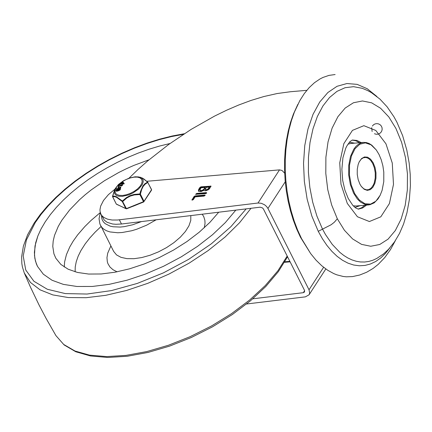 <?xml version="1.0" encoding="UTF-8"?>
<svg xmlns="http://www.w3.org/2000/svg" width="432" height="432" viewBox="0 0 432 432"><rect width="100%" height="100%" fill="white"/><g stroke="black" fill="none" stroke-linecap="round" stroke-linejoin="round"><path stroke-width="0.65" d="M395.334 240.683L390.479 249.604L384.777 257.553L378.211 264.389L373.108 268.423L366.649 272.252L359.732 275.011L352.474 276.599L346.27 276.809L343.148 276.458L336.901 274.855L333.796 273.607L327.677 270.238L321.732 265.734L316.03 260.156L310.651 253.568L301.547 238.615L297.616 230.062L294.17 220.925L291.244 211.302L288.868 201.296L287.069 191.014L285.86 180.565L285.266 170.068L285.282 159.629L285.919 149.364L287.156 139.379L288.992 129.789L291.4 120.69L294.359 112.185L299.862 100.548L304.29 93.598L309.177 87.626L314.458 82.712L320.074 78.91L322.985 77.441L328.973 75.389L335.119 74.536M310.651 253.568L300.413 237.146L296.59 228.82L293.236 219.926L290.385 210.557L288.068 200.815L286.319 190.804L285.142 180.63L284.564 170.408L284.58 160.24L285.196 150.244L286.405 140.524L288.193 131.188L290.536 122.326L293.42 114.048L297.837 104.366M376.256 149.931L371.795 145.179L369.079 143.483L366.287 142.549L363.496 142.393L360.801 143.008L358.241 144.38L355.876 146.464L353.759 149.213L350.487 156.433L348.743 165.326L348.7 175.03L350.357 184.599L353.56 193.099L357.329 198.947L360.596 202.138L365.283 204.557L369.781 204.773L374.177 202.867L378.022 198.931L380.149 195.291L375.889 201.188L370.624 204.109L364.927 203.737L359.413 200.108L354.677 193.612L351.232 184.961L349.45 175.084L349.52 165.046L351.443 155.93L355.001 148.727L359.813 144.207L365.364 142.868L371.05 144.844L376.256 149.931L379.026 154.483L381.267 159.862L382.882 165.829L383.794 172.13L383.773 181.613L382.109 190.328L380.149 195.291M359.143 161.984L361.265 159.095L363.404 157.734L366.023 157.464L368.485 158.431L370.775 160.51L372.73 163.544L374.393 167.956L375.257 172.924L375.23 177.962L374.328 182.579L373.567 184.588L371.531 187.758L368.971 189.545L366.633 189.864L363.82 188.822L361.233 186.332M359.856 184.037L361.368 186.521L364.208 189.292L367.308 190.372L370.332 189.643L372.962 187.18L374.9 183.249L375.948 178.276L375.986 172.8L375.014 167.411L373.135 162.691L370.553 159.154L367.546 157.172L364.441 156.967L361.568 158.56L359.24 161.779L358.177 164.484L357.264 169.241L357.253 174.415L358.15 179.512L359.856 184.037M376.915 96.52L367.265 88.749L357.134 84.364L346.923 83.538L337.03 86.297L327.845 92.545L319.734 102.028L313.016 114.372L307.957 129.092L304.754 145.611L303.534 163.269L304.344 181.375L307.152 199.211L311.85 216.081L318.254 231.314L322.434 238.804L327.002 245.522L331.916 251.381L337.1 256.316L342.506 260.264L348.062 263.18L353.705 265.027L359.359 265.777L364.964 265.432L370.451 263.99L375.748 261.473L380.797 257.904L385.533 253.33L389.902 247.811M376.769 258.444L372.827 260.253L368.755 261.452L364.597 262.019L360.407 261.954L356.216 261.257L352.021 259.929L347.852 257.98L343.753 255.425L339.779 252.299L332.262 244.404L325.474 234.517L322.418 228.906L316.953 216.205L312.709 202.219L309.841 187.439L308.405 172.201L308.464 157.113L310.014 142.463L312.995 128.833L317.342 116.532L322.898 106.002L329.508 97.529L336.982 91.363L345.055 87.718L353.554 86.675L362.227 88.306M114.934 189.162L108.378 194.675L103.502 200.464L100.651 206.107L99.986 209.59L100.03 211.205L100.883 214.115L104.269 220.131L107.147 222.313L112.606 224.003L115.927 224.289L121.478 224.008L260.107 207.187L262.516 207.932L263.423 209.002L304.501 290.326L304.517 292L303.291 292.685L252.817 298.809M100.883 214.115L102.157 215.962L103.955 217.496L107.557 219.17L112.115 220.023L117.455 220.023L258.001 203.018L261.257 203.278L264.492 204.73L266.517 206.431L267.943 208.451L309.02 289.78L309.674 293.177L309.064 294.797L305.397 296.86L246.586 303.988M146.821 181.273L279.504 169.873L282.058 170.489L284.666 173.243M306.806 90.331L290.417 91.741L277.123 93.544L263.855 96.541L250.976 100.451L238.712 105.003L226.6 110.225L214.601 116.078L191.138 129.389L168.728 144.439L147.852 160.79L138.154 169.349L129.038 178.146M204.028 188.957L205 187.456L205.265 187.979L204.082 189.751L202.046 191.003L200.659 191.117L199.859 190.215L201.398 190.582L202.916 189.967L204.028 188.957L204.287 189.481M205 187.456L200.988 187.801L199.859 190.215M208.321 188.59L209.299 187.088L209.558 187.612L208.019 189.686L206.663 190.301L205.529 190.031L205.27 189.513L206.685 189.707L208.321 188.59L208.586 189.113M209.299 187.088L206.361 187.342L205.27 189.513M203.888 190.274L201.128 191.543L198.747 191.371L198.385 190.971L198.655 189.421L199.962 187.402L200.977 186.829L211.048 186.143L209.396 188.849L208.175 189.875L205.594 190.831L204.012 190.517M198.558 191.214L200.227 187.925L201.242 187.353L210.951 186.521M206.712 193.045L205.702 193.617L195.626 194.308L196.7 193.423L206.366 192.591L206.712 193.045M195.998 194.454L196.965 193.941L206.669 193.109M204.093 196.096L195.107 196.868L193.277 199.692L191.927 200.011L194.081 196.468L195.097 195.896L204.763 195.064L205.168 195.205L204.093 196.096M194.081 196.468L194.346 196.992L192.294 200.156M194.346 196.992L195.356 196.42L205.065 195.583M45.295 221.719L50.409 214.526L56.408 207.322L63.239 200.173L70.837 193.158L79.121 186.332L88.015 179.771L97.438 173.534L107.293 167.686L117.482 162.275L127.915 157.361L138.488 152.987L149.094 149.197L159.64 146.027L170.014 143.51L159.64 146.027L149.094 149.197L138.488 152.987L127.915 157.361L117.482 162.275L107.293 167.686L97.438 173.534L88.015 179.771L79.121 186.332L70.837 193.158L63.239 200.173L56.408 207.322L50.409 214.526L45.295 221.719L41.094 228.884L37.886 235.899L35.699 242.692L34.387 252.32L34.835 258.282L36.337 263.795L37.476 266.371L35.456 261.095L34.479 255.355L35.003 245.986L37.886 235.899L41.094 228.884L45.295 221.719M235.807 210.136L225.353 222.572L212.501 234.743L197.629 246.299L181.159 256.905L163.577 266.258L145.379 274.093L127.094 280.179L109.242 284.337L92.351 286.454L76.891 286.47L63.32 284.375L52.024 280.244L43.324 274.18L37.476 266.371L43.324 274.18L52.024 280.244L63.32 284.375L76.891 286.47L92.351 286.454L109.242 284.337L127.094 280.179L145.379 274.093L163.577 266.258L181.159 256.905L197.629 246.299L212.501 234.743L225.353 222.572L235.807 210.136M218.727 212.209L209.941 222.313L199.276 232.168L187.034 241.504L173.551 250.058L159.208 257.602L144.391 263.92L129.519 268.839L115.004 272.219L101.239 273.974L88.614 274.05L77.479 272.446L68.137 269.206L60.847 264.422L55.82 258.223L53.914 253.8L52.78 246.386L53.195 241.007L54.535 235.337L58.25 226.422L61.83 220.298L69.649 209.952L79.569 199.703L85.228 194.713L91.303 189.853L104.517 180.684L118.827 172.46L126.263 168.782L133.817 165.424L149.051 159.775M123.001 183.157L122.58 183.157M151.475 189.4L147.593 182.077L151.519 189.734L144.013 201.301L140.395 194.141L139.898 193.936L134.26 194.411L130.167 195.593L126.479 197.564L122.375 201.037L116.446 196.776L114.475 196.112L112.547 196.279L114.755 189.502L112.568 196.781L114.561 196.63L116.478 197.262L122.245 201.501L122.796 201.452L126.787 198.002L130.372 196.069L134.357 194.935L139.887 194.524L143.505 201.685L126.409 208.613L122.375 201.037L122.245 201.501L125.858 208.661L116.273 204.023L112.525 196.425M138.451 176.893L135.054 176.807L129.254 178.076L123.406 180.787L118.454 184.491L115.209 188.638L114.307 191.522L114.507 193.19L115.333 194.562L116.748 195.583L118.697 196.209L122.423 196.344L128.693 194.891L132.959 192.98L138.548 189.108L142.198 184.739L143.176 181.975L143.186 180.733L142.825 179.523L141.761 178.205L138.451 176.893L142.231 177.984L147.593 182.077L144.725 183.848L142.825 186.079L140.524 191.446L139.898 193.936L139.887 194.524L140.395 194.141L141.718 189.394L143.181 186.435L145.044 184.275L147.944 182.32L143.624 178.794L139.93 177.12M114.755 189.502L115.209 188.638M116.17 203.823L112.558 196.657M133.029 206.296L137.722 204.395M118.573 189.821L117.731 190.161M120.269 189.232L120.317 189.718L119.2 190.474L117.428 191.155L116.143 191.009M120.787 187.537L120.199 188.941M117.666 189.238L116.608 189.367L116.3 188.843M119.324 186.376L118.735 187.65L118.233 187.807L118.066 187.337M122.375 184.318L122.585 185.247L121.446 186.057L120.658 186.073L119.648 185.004L118.886 185.884L118.622 185.36L119.383 184.48L120.393 185.555L121.181 185.533L122.326 184.729L122.164 184.151L121.397 185.15L120.776 185.177L119.459 184.016L118.228 185.301L118.622 185.36M123.957 183.195L124.216 183.697L123.817 184.005L120.361 183.865M122.812 182.963L122.553 182.439L123.233 183.157L121.694 183.163L122.553 182.439M123.552 183.487L123.952 183.179L122.504 181.58L121.991 181.845L122.332 182.228L121.235 183.152L120.064 183.465L123.552 183.487L123.817 184.005M121.991 181.845L122.229 182.315L122.008 181.867L120.242 183.195L117.358 186.014L115.555 188.86L115.009 191.457L115.776 193.552L116.635 194.351L119.189 195.345L122.65 195.464L126.398 194.783L130.329 193.385L134.114 191.398L137.446 188.984L140.033 186.338L141.669 183.692L142.209 181.262L141.615 179.253L139.93 177.833L137.3 177.115L133.947 177.169L130.14 177.979L126.214 179.485L122.483 181.564M120.463 184.043L120.199 183.519M119.648 185.004L119.383 184.48M120.544 185.992L120.28 185.474M117.99 187.186L118.476 187.126L119.151 185.9L117.99 187.186M120.118 188.341L120.366 187.024L119.648 187.429L120.01 187.423L119.804 188.109L116.208 188.789L120.118 188.341L120.382 188.86M116.608 189.367L116.343 188.843M120.058 188.741L119.896 188.422M118.778 189.718L116.402 190.35L118.751 189.173L119.632 189.081L118.778 189.718M116.381 189.945L116.008 190.739L117.164 190.631L119.745 189.475L120.145 188.833L118.876 188.827L116.381 189.945M117.509 190.231L117.261 189.74M118.978 189.616L118.751 189.173M116.57 191.252L116.305 190.728M337.316 218.781L344.417 230.267L352.615 238.934L361.562 244.372L370.737 246.251L379.739 244.485L388.049 239.171L395.312 230.553L401.117 219.094L405.194 205.351L407.344 189.999L407.446 173.864L405.497 157.653L401.603 142.306L395.944 128.482L388.827 116.953L380.592 108.259L371.639 102.832L362.47 100.964L353.468 102.746L345.157 108.065L337.905 116.694L332.1 128.169L328.028 141.912L325.89 157.286L325.798 173.421L327.753 189.626L331.657 204.979L337.316 218.781L334.287 222.275L331.166 224.726L318.254 231.314M347.927 144.142L350.703 143.494L363.496 142.393M368.863 204.898L356.071 205.994L353.225 205.826M349.342 142.268L354.753 143.143M360.121 205.648L354.937 207.43M352.15 140.081L355.876 140.794L359.527 142.733M364.894 205.238L361.627 207.77L358.079 209.104M366.547 205.092L362.729 207.922L358.441 209.137L355.509 207.868L352.782 205.34L348.176 198.342L344.887 190.08L342.706 180.511L341.869 169.366L342.922 157.761L345.703 148.327L346.734 146.173L349.861 141.712L352.35 140.027L356.935 140.454L361.179 142.592M347.29 203.413L357.426 216.745L369.387 221.535L380.797 216.832L389.405 203.569L393.493 184.372L392.261 163.042L385.954 143.802L375.813 130.469L363.857 125.68L352.442 130.378L343.84 143.64L339.746 162.842L340.978 184.172L347.29 203.413M121.478 224.008L119.372 219.834M323.606 267.295L309.02 289.78M279.504 169.873L258.001 203.018M267.943 208.451L285.244 181.78M304.63 290.628L303.291 292.685M284.526 262.31L290.11 261.835M198.655 189.421L198.92 189.94M199.962 187.402L200.227 187.925M200.977 186.829L201.242 187.353M210.643 186.003L210.908 186.521M196.7 193.423L196.965 193.941M206.366 192.591L206.631 193.109M191.986 199.697L192.218 200.156M195.097 195.896L195.356 196.42M204.763 195.064L205.027 195.588M287.183 256.041L277.922 270.761L265.264 285.579L249.631 300.029L231.52 313.637L211.513 325.966L190.264 336.614L168.453 345.244L146.788 351.572L125.966 355.396L106.655 356.589L89.489 355.12L75.017 351.032L63.704 344.455L55.917 335.605L64.114 344.941L75.811 351.778L90.536 355.968L107.827 357.464L127.175 356.276L147.976 352.453L169.587 346.118L191.317 337.495L212.468 326.846L232.357 314.518L250.344 300.91L265.853 286.454L278.392 271.593L287.555 256.775M251.019 208.289L239.549 222.75L225.121 236.99L208.186 250.56L189.265 263.056L168.934 274.082L147.814 283.316L126.554 290.461L105.808 295.304L86.216 297.697L68.369 297.562L52.823 294.91L40.052 289.818L30.44 282.447L24.295 273.013L30.31 286.794L38.988 304.873L45.976 318.195L55.917 335.605M246.175 208.877L230.931 226.643L211.399 243.767L188.53 259.427L163.426 272.862L137.3 283.419L111.418 290.596L87.032 294.041L65.313 293.587L47.315 289.262L33.912 281.27L25.742 269.995L23.204 255.992L26.422 239.927L35.24 222.583L41.294 214.11L48.465 205.627L56.668 197.23L65.81 189.011L75.794 181.062L86.508 173.47L97.843 166.315L109.658 159.678L121.84 153.63L134.244 148.246L146.734 143.575L159.181 139.671L171.439 136.582L183.379 134.336M64.265 267.025L64.622 261.873L66.442 254.594L69.768 246.958L73.213 241.083L77.641 234.878L84.78 226.611L90.985 220.498L100.273 212.587M75.119 271.831L75.238 266.895L76.253 261.668L78.16 256.203L80.93 250.565L85.223 243.837L89.78 238.005L95.083 232.2L101.066 226.487M190.82 215.595L190.782 220.423L188.957 225.796L185.425 231.455L180.349 237.146L173.961 242.611L166.558 247.595L158.479 251.872L150.088 255.242L141.777 257.558L133.925 258.703L126.895 258.633L121.003 257.348L116.527 254.907L113.665 251.419L99.895 223.97L99.052 218.7L100.283 212.555M202.219 214.213L203.753 216.637L204.881 220.32L205.033 223.376L204.298 227.772M117.094 271.825L113.033 269.752L109.955 267.014L107.93 263.666L107.33 261.787L106.958 257.683L107.708 253.184L110.889 245.927M156.168 219.796L146.691 225.153L136.69 229.257L131.695 230.758L122.126 232.519L117.709 232.756L109.971 231.925L106.78 230.866L104.107 229.403L102.001 227.556L100.494 225.358M141.426 221.589L132.678 224.78L124.195 226.66L120.215 227.065L113.076 226.773L110.025 226.087L105.197 223.673L103.491 221.983L102.292 220.007L101.623 217.771L101.488 215.309M118.735 187.65L118.476 187.126M119.399 186.527L119.135 186.003M120.528 188.698L120.263 188.179M120.841 187.645L120.577 187.121M116.273 191.263L116.008 190.739M117.428 191.155L117.164 190.631M119.2 190.474L118.935 189.956M120.004 189.999L119.745 189.475M120.317 189.718L120.053 189.194M144.013 201.301L143.71 201.965L143.505 201.685L144.013 201.301M151.529 190.145L151.562 189.481L151.529 190.145L143.71 201.965L126.63 208.796M126.554 208.85L116.489 204.239M362.156 88.279L367.681 90.585L371.385 92.637L379.906 99.079L387.115 106.817L393.989 116.851L397.013 122.407L402.651 135.697L406.825 150.152L409.163 163.118L410.216 174.296L410.4 185.625L409.369 199.568L406.933 212.879L403.564 224.057L399.503 233.458L394.513 241.904L388.589 249.242L383.6 253.859L376.844 258.401M371.655 127.699L372.141 131.474M374.447 133.72L376.115 134.239L377.86 134.195L379.501 133.585L380.851 132.484L381.775 130.999L382.174 129.298L382.001 127.559L381.272 125.971L380.074 124.697L378.524 123.887L376.801 123.617L375.079 123.914L373.545 124.756L372.368 126.047M309.064 294.797L325.82 268.963M284.839 261.781L289.867 261.349M184.286 133.742L172.174 136.004L159.748 139.12L147.145 143.057L134.492 147.776L121.927 153.22L109.593 159.332L97.627 166.05L86.146 173.291L75.281 180.986L65.156 189.043L55.879 197.386L47.542 205.918L40.241 214.558L34.052 223.214L27.578 234.803L23.398 246.067L21.632 256.824L21.848 263.606L22.378 266.857L24.289 273.013M124.216 183.697L123.952 183.179M120.323 183.989L120.064 183.465M118.449 185.965L118.184 185.447M121.846 184.766L121.689 184.459M118.233 187.807L117.974 187.288M119.416 186.424L119.151 185.9M120.836 187.58L120.577 187.056M119.875 187.871L119.648 187.429M116.473 189.313L116.208 188.789M116.165 191.16L115.9 190.642M120.409 189.351L120.145 188.833"/></g></svg>
